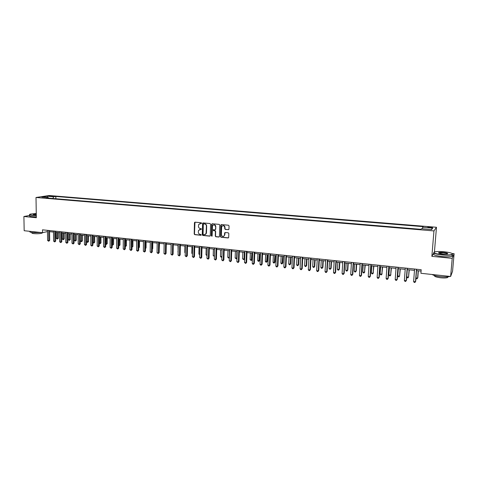 <?xml version="1.0" encoding="UTF-8"?>
<svg xmlns="http://www.w3.org/2000/svg" width="478" height="478" viewBox="0 0 478 478"><rect width="100%" height="100%" fill="white"/><g stroke="black" fill="none" stroke-linecap="round" stroke-linejoin="round"><path stroke-width="0.72" d="M201.585 223.22L201.19 222.742L195.042 222.18L194.456 222.754L194.199 233.987L194.761 234.662L200.885 235.266L201.304 234.871L200.109 234.316C198.991 234.083 198.394 233.36 198.31 232.135L198.537 230.354L201.399 229.231L201.047 228.574L200.252 228.502C199.129 228.275 198.531 227.546 198.448 226.321L198.693 224.487L201.585 223.22M430.349 227.02L427.876 227.056C427.499 227.265 428.174 227.456 429.889 227.63L432.363 227.594C432.739 227.385 432.064 227.193 430.349 227.02M228.329 229.715L228.95 229.135L229.052 225.915L228.472 225.222L221.422 224.582L220.83 225.013L220.478 236.562L221.051 237.255L228.078 237.948L228.687 237.452L228.813 233.497L228.233 232.804L225.216 232.517L224.612 232.977L224.511 235.307C223.232 237.07 222.186 236.867 221.362 234.704L221.637 226.811C222.945 225.12 223.991 225.347 224.768 227.486L224.732 228.741L225.311 229.434L228.693 229.625M433.803 252.958L431.867 256.345L452.212 258.335L450.629 276.481L452.564 271.217L454.1 253.687L452.122 253.501M431.867 256.345L433.952 230.928L36.005 197.486L49.18 195.526L436.48 227.271L433.952 230.928M29.732 215.429L23.9 216.504L36.334 217.723L36.005 197.486M23.9 216.504L24.175 230.719L42.548 232.69L47.471 231.573M450.629 276.481L420.909 273.291L421.19 269.729L42.506 229.822L42.548 232.69M210.589 224.23L210.015 223.543L203.12 222.915L202.588 223.226L202.248 234.776L202.809 235.457L209.687 236.132L210.248 235.756L210.589 224.23M212.22 223.746L219.193 224.379L219.766 225.066L219.438 236.461L218.828 237.034L215.847 236.741L215.279 236.054L215.405 231.454L214.831 230.766L212.859 230.575L212.292 230.958L212.107 236.06L211.306 235.851L211.617 224.325L212.22 223.746M49.383 196.249L53.255 196.231L51.534 195.926L48.708 196.034L49.383 196.249M48.702 198.149L48.326 197.605L46.163 197.934L420.927 229.321L421.423 228.723L431.658 229.577L432.751 228.06L431.031 229.524M48.326 197.605L41.837 197.061L47.304 196.243L53.739 196.775L52.807 198.489M55.86 198.746L55.83 196.452L53.739 196.775M55.83 196.452L423.138 226.656L422.666 227.229L432.751 228.06M452.212 258.335L454.1 253.687M434.843 251.858L434.448 251.822L436.48 227.271M49.563 231.657L53.506 232.075M55.603 232.296L59.595 232.72M61.686 232.941L65.731 233.372M67.822 233.593L71.915 234.029M74.012 234.25L78.153 234.692M80.25 234.913L84.439 235.355M86.536 235.582L90.778 236.03M92.875 236.251L97.171 236.712M99.275 236.933L103.618 237.393M105.716 237.614L110.119 238.08M112.216 238.307L116.674 238.779M118.777 239L123.282 239.478M125.385 239.705L129.95 240.189M132.053 240.41L136.672 240.9M138.775 241.121L143.454 241.617M145.557 241.844L150.295 242.346M152.398 242.567L157.19 243.075M159.299 243.302L164.151 243.816M166.254 244.037L171.172 244.563M173.275 244.784L178.252 245.31M180.355 245.537L185.392 246.068M187.496 246.295L192.598 246.833M194.701 247.06L199.87 247.604M201.973 247.831L207.207 248.387M209.304 248.608L214.604 249.169M216.707 249.391L222.073 249.964M224.176 250.185L229.607 250.759M231.705 250.986L237.208 251.565M239.311 251.792L244.879 252.384L244.658 258.723L243.786 259.685L242.603 258.843L244.097 259.004L244.336 252.324M246.983 252.605L252.623 253.203M254.72 253.424L260.438 254.033M262.536 254.254L268.325 254.87M270.417 255.091L276.284 255.712M278.375 255.939L284.314 256.567M286.406 256.788L292.422 257.427M294.514 257.648L300.608 258.293M302.699 258.514L308.872 259.172M310.957 259.393L317.213 260.056M319.298 260.277L325.632 260.952M327.717 261.173L334.134 261.854M336.213 262.075L342.72 262.763M344.799 262.984L351.384 263.683M353.463 263.904L360.137 264.609M362.21 264.83L368.974 265.547M371.042 265.768L377.895 266.497M379.962 266.718L386.905 267.453M388.973 267.674L396.011 268.421M398.072 268.636L405.201 269.395M407.262 269.61L414.486 270.381M416.541 270.596L421.082 271.08M422.397 228.807L422.666 227.229M47.561 197.539L47.304 196.243M201.435 223.537L199.846 223.579M199.673 229.416L201.029 229.452M194.982 222.18L194.468 233.891L195.024 234.573L201.166 235.176M203.054 222.915L202.511 234.68L203.072 235.361L210.045 236.042M204.004 223.77L203.323 224.26L203.078 234.166L203.473 234.644L204.315 234.728L206.084 233.611L206.4 226.118C206.317 224.887 205.713 224.158 204.584 223.931L203.742 223.853L204.584 223.931M205.176 234.584L206.347 233.515L206.227 232.906M204.847 223.847C205.976 224.074 206.58 224.803 206.657 226.034L206.484 232.81M212.764 230.575L215.088 230.671L215.656 231.358L215.53 235.959L216.098 236.646L219.193 236.939M212.136 223.746L211.563 235.756L211.987 236.24M215.536 226.662C214.849 224.606 213.833 224.331 212.489 225.831L212.316 229.01L212.883 229.691L214.855 229.882L215.435 229.482L215.793 226.578C215.584 225.156 214.837 224.582 213.547 224.857M215.208 229.793L215.464 229.303M215.793 226.578L215.715 229.213M222.736 225.676C224.045 225.383 224.803 225.957 225.019 227.397L224.977 228.651L225.556 229.344L228.574 229.625M223.692 236.407L224.541 235.009M225.102 232.517L224.791 234.913M221.326 224.582L220.722 236.467L221.296 237.16L228.448 237.847M56.219 232.362L56.29 238.331L57.474 238.462L58.322 238.253L58.262 232.577M58.322 238.253L57.384 239.09L57.408 232.487M57.384 239.09L56.29 238.331M48.66 230.468L48.798 240.613L47.597 240.476L47.453 230.342M49.551 230.563L49.682 240.392L48.798 240.613L48.714 241.247L47.597 240.476M49.682 240.392L48.714 241.247M62.17 232.995L62.23 238.988L63.425 239.12L64.267 238.904L64.213 233.21M64.267 238.904L63.329 239.747L63.365 233.121M63.329 239.747L62.23 238.988M68.169 233.628L68.223 239.645L69.424 239.777L70.26 239.562L70.212 233.85M70.26 239.562L69.322 240.404L69.376 233.76M69.322 240.404L68.223 239.645M74.215 234.274L74.263 240.309L75.476 240.446L76.301 240.225L76.259 234.489M76.301 240.225L75.363 241.073L75.434 234.399M75.363 241.073L74.263 240.309M54.707 231.107L54.833 241.288L53.62 241.151L53.494 230.982M55.591 231.203L55.705 241.067L54.833 241.288L54.737 241.928L53.62 241.151M55.705 241.067L54.737 241.928M60.808 231.752L60.915 241.97L59.69 241.832L59.583 231.621M61.68 231.842L61.782 241.749L60.915 241.97L60.814 242.609L59.69 241.832M61.782 241.749L60.814 242.609M66.95 232.398L67.045 242.657L65.815 242.519L65.719 232.266M67.816 232.487L67.9 242.436L67.045 242.657L66.938 243.302L65.815 242.519M67.9 242.436L66.938 243.302M80.316 234.919L80.346 240.978L81.571 241.115L82.389 240.894L82.359 235.134M82.389 240.894L81.451 241.749L81.541 235.051M81.451 241.749L80.346 240.978M73.152 233.049L73.224 243.35L71.987 243.212L71.909 232.917M74.006 233.139L74.078 243.123L73.224 243.35L73.116 243.995L71.987 243.212M74.078 243.123L73.116 243.995M36.268 213.481L30.228 214.108C28.991 214.568 29.726 214.957 32.432 215.255L36.298 215.423M36.304 215.62L32.325 215.447C29.971 215.196 29.068 214.867 29.624 214.455M36.292 214.927L33.257 214.407L36.274 213.965M41.132 232.541L32.623 232.607C30.168 232.308 29.301 231.908 30.024 231.406M42.303 232.666L42.207 233.061C40.409 233.7 37.643 233.885 33.908 233.623C32.14 233.407 31.518 233.115 32.032 232.75L32.032 232.535M36.322 216.875L32.349 216.701C29.881 216.432 29.015 216.08 29.738 215.644M36.28 214.156L33.412 214.622M443.907 251.733C440.041 251.398 437.095 251.422 435.064 251.804C432.56 252.796 435.016 253.77 442.437 254.714C447.539 255.138 450.832 255.007 452.319 254.314C452.893 253.304 450.091 252.444 443.907 251.733M452.499 253.842L452.529 254.559L452.122 254.75C450.234 255.294 446.99 255.366 442.395 254.971C435.894 254.194 433.08 253.298 433.964 252.276M443.548 252.468C447.265 252.934 448.501 253.424 447.253 253.932L442.807 253.955C439.724 253.597 438.332 253.167 438.637 252.671C439.378 252.33 441.015 252.259 443.548 252.468M447.599 253.83C447.474 253.376 446.111 253.005 443.512 252.719L438.738 253.083M450.067 276.421C448.089 276.995 444.922 277.073 440.561 276.654C436.253 276.141 433.462 275.424 432.184 274.497M447.91 276.822L447.605 277.557C446.243 278.023 443.925 278.094 440.644 277.778C436.055 277.162 434.036 276.421 434.592 275.555M452.08 255.228C452.821 255.658 452.791 256.029 451.985 256.333C450.097 256.883 446.852 256.955 442.264 256.561C435.303 255.694 432.596 254.744 434.138 253.704M86.56 241.665L88.526 241.569L88.502 235.791M88.526 241.569L87.594 242.424L87.695 235.702M87.594 242.424L86.56 241.749M92.893 242.358L94.71 242.25L94.698 236.449M94.71 242.25L93.778 243.111L93.897 236.359M93.778 243.111L92.893 242.603M99.275 243.063L100.948 242.932L100.942 237.106M100.948 242.932L100.016 243.798L100.153 237.022M100.016 243.798L99.281 243.463M105.716 243.774L107.233 243.625L107.239 237.775M107.233 243.625L106.307 244.491L106.457 237.691M106.307 244.491L105.716 244.336M112.205 244.485L113.573 244.324L113.585 238.45M113.573 244.324L112.647 245.196L112.814 238.367M112.647 245.196L112.205 245.142M79.396 233.712L79.456 244.049L78.207 243.911L78.147 233.575M80.244 233.796L80.298 243.822L79.456 244.049L79.342 244.694L78.207 243.911M80.298 243.822L79.342 244.694M85.699 234.375L85.741 244.754L84.481 244.617L84.433 234.238M86.536 234.459L86.572 244.521L85.741 244.754L85.616 245.399L84.481 244.617M86.572 244.521L85.616 245.399M92.051 235.045L92.081 245.465L90.808 245.322L90.778 234.907M92.875 235.128L92.899 245.232L92.081 245.465L91.943 246.116L90.808 245.322M92.899 245.232L91.943 246.116M98.456 235.72L98.468 246.182L97.183 246.039L97.171 235.582M99.269 235.803L99.281 245.943L98.468 246.182L98.325 246.833L97.183 246.039M99.281 245.943L98.325 246.833M104.915 236.401L104.909 246.905L103.618 246.762L103.618 236.263M105.722 236.485L105.71 246.666L104.909 246.905L104.76 247.556L103.618 246.762M105.71 246.666L104.76 247.556M118.753 245.208L119.96 245.023L119.99 239.131M119.96 245.023L119.04 245.901L119.225 239.048M111.428 237.082L111.404 247.634L110.101 247.49L110.119 236.945M112.222 237.166L112.199 247.389L111.404 247.634L111.249 248.285L110.101 247.49M112.199 247.389L111.249 248.285M125.35 245.931L126.407 245.734L126.437 239.813M126.407 245.734L125.487 246.612L125.69 239.735M117.994 237.775L117.952 248.369L116.638 248.219L116.68 237.638M118.777 237.859L118.741 248.124L117.952 248.369L117.791 249.026L116.638 248.219M118.741 248.124L117.791 249.026M132.006 246.666L132.902 246.445L132.944 240.506M132.006 247.257L132.203 240.428M132.902 246.445L132.006 247.323M124.621 238.474L124.561 249.11L123.234 248.96L123.288 238.337M125.391 238.558L125.338 248.865L124.561 249.11L124.394 249.767L123.234 248.96M125.338 248.865L124.394 249.767M138.722 247.407L139.451 247.168L139.504 241.199M139.451 247.168L138.716 247.998M131.301 239.179L131.223 249.857L129.885 249.707L129.956 239.036M132.059 239.257L131.988 249.606L131.223 249.857L131.044 250.514L129.885 249.707M131.988 249.606L131.044 250.514M145.491 248.082L146.053 247.891L146.119 241.904M146.053 247.891L145.485 248.62M138.034 239.89L137.939 250.609L136.594 250.46L136.684 239.747M138.787 239.968L138.692 250.358L137.939 250.609L137.754 251.273L136.594 250.46M138.692 250.358L137.754 251.273M152.321 248.757L152.715 248.62L152.793 242.609M152.715 248.62L152.315 249.134M144.828 240.607L144.72 251.368L143.358 251.219L143.466 240.464M145.569 240.685L145.461 251.117L144.72 251.368L144.523 252.031L143.358 251.219M145.461 251.117L144.523 252.031M159.21 249.438L159.515 243.326M166.159 250.119L166.302 244.043M171.088 244.551L171.064 250.968M177.989 245.286L178.133 251.745M178.127 252.037L177.87 251.715M184.944 246.021L184.813 252.48L185.261 252.527M185.249 253.029L184.813 252.48M191.965 246.768L191.821 253.25L192.455 253.322M192.437 254.009L191.821 253.25M199.045 247.52L198.89 254.027L199.714 254.117M199.696 254.81L198.89 254.027M206.185 248.273L206.018 254.816L207.034 254.923M207.016 255.622L206.018 254.816M213.385 249.038L213.206 255.605L214.425 255.736M214.401 256.423L213.206 255.605M220.651 249.809L220.46 256.405L221.876 256.561M221.858 257.134L221.051 257.17L220.46 256.405M221.876 256.668L221.637 257.236M227.982 250.591L227.773 257.206L229.243 257.367L229.452 250.747M229.386 257.672L228.364 257.983L227.773 257.206M228.956 258.048L229.398 257.295M235.373 251.374L235.152 258.018L236.64 258.186L236.861 251.53M236.986 258.198L236.335 258.861L235.152 258.018M236.335 258.861L236.992 258.012M242.836 252.163L242.603 258.843M243.786 259.685L244.658 258.723M250.358 252.964L250.114 259.668L251.625 259.835L252.169 259.548L252.408 253.179M252.169 259.548L251.303 260.516L251.876 253.125M251.303 260.516L250.114 259.668M257.953 253.77L257.696 260.504L259.219 260.671L259.745 260.385L259.996 253.985M259.745 260.385L258.885 261.352L259.482 253.932M258.885 261.352L258.275 261.287L257.696 260.504M265.619 254.583L265.344 261.341L266.879 261.514L267.393 261.221L267.656 254.798M267.393 261.221L266.539 262.201L267.154 254.744M266.539 262.201L265.923 262.129L265.344 261.341M273.344 255.401L273.058 262.195L274.611 262.362L275.113 262.069L275.388 255.616M275.113 262.069L274.258 263.049L274.904 255.569M274.258 263.049L273.637 262.984L273.058 262.195M281.148 256.232L280.843 263.049L282.408 263.223L282.898 262.924L283.191 256.447M282.898 262.924L282.05 263.916L282.719 256.399M282.05 263.916L281.423 263.844L280.843 263.049M151.681 241.324L151.55 252.139L150.182 251.984L150.307 241.181M152.41 241.402L152.285 251.876L151.55 252.139L151.353 252.802L150.182 251.984M152.285 251.876L151.353 252.802M158.594 242.053L158.445 252.91L157.065 252.754L157.208 241.91M159.311 242.131L159.168 252.647L158.445 252.91L158.236 253.579L157.065 252.754M159.168 252.647L158.236 253.579M165.567 242.788L165.4 253.687L164.002 253.531L164.169 242.645M166.272 242.866L166.105 253.424L165.4 253.687L165.179 254.362L164.002 253.531M166.105 253.424L165.179 254.362M172.6 243.529L172.415 254.475L171.005 254.32L171.19 243.38M173.293 243.607L173.108 254.212L172.415 254.475L172.188 255.15L171.005 254.32M173.108 254.212L172.188 255.15M179.698 244.282L179.489 255.27L178.067 255.109L178.276 244.127M180.379 244.354L180.17 255.001L179.489 255.27L179.25 255.945L178.067 255.109M180.17 255.001L179.25 255.945M186.856 245.035L186.623 256.071L185.189 255.909L185.416 244.879M187.525 245.106L187.298 255.796L186.378 256.746L185.189 255.909M187.298 255.796L186.378 256.746M194.671 222.294L194.552 222.724M194.074 245.794L193.823 256.877L192.377 256.716L192.628 245.644M194.731 245.865L194.486 256.602L193.572 257.558L192.377 256.716M194.486 256.602L193.572 257.558M201.363 246.564L201.089 257.69L199.631 257.528L199.9 246.409M202.003 246.63L201.734 257.415L200.826 258.371L199.631 257.528M201.734 257.415L200.826 258.371M208.713 247.335L208.414 258.514L206.944 258.347L207.237 247.18M209.34 247.401L209.053 258.234L208.145 259.196L206.944 258.347M209.053 258.234L208.145 259.196M216.128 248.118L215.811 259.345L214.329 259.178L214.64 247.963M216.743 248.184L216.432 259.058L215.53 260.026L214.329 259.178M216.432 259.058L215.53 260.026M223.608 248.907L223.274 260.181L221.774 260.014L222.109 248.751M224.212 248.972L223.877 259.895L222.981 260.869L221.774 260.014M223.877 259.895L222.981 260.869M231.161 249.701L230.796 261.024L229.285 260.857L229.643 249.54M231.746 249.761L231.394 260.737L230.498 261.711L229.285 260.857M231.394 260.737L230.498 261.711M238.779 250.508L238.397 261.878L236.867 261.705L237.249 250.347M239.353 250.568L238.976 261.586L238.086 262.565L236.867 261.705M238.976 261.586L238.086 262.565M246.469 251.314L246.062 262.739L244.521 262.565L244.927 251.153M247.024 251.374L246.624 262.44L245.74 263.432L244.521 262.565M246.624 262.44L245.74 263.432M254.23 252.133L253.794 263.605L252.241 263.432L252.671 251.972M254.768 252.193L254.35 263.306L253.465 264.298L252.844 264.232L252.241 263.432M254.35 263.306L253.465 264.298M262.058 252.958L261.603 264.477L260.032 264.304L260.486 252.79M262.583 253.011L262.141 264.179L261.257 265.176L260.635 265.105L260.032 264.304M262.141 264.179L261.257 265.176M269.962 253.788L269.478 265.362L267.895 265.182L268.373 253.627M270.47 253.842L270.004 265.057L269.126 266.061L268.493 265.989L267.895 265.182M270.004 265.057L269.126 266.061M277.939 254.631L277.431 266.252L275.836 266.073L276.338 254.463M278.429 254.684L277.939 265.947L277.067 266.957L276.427 266.885L275.836 266.073M277.939 265.947L277.067 266.957M289.023 257.068L288.7 263.916L290.283 264.089L290.755 263.79L291.06 257.284M290.755 263.79L289.913 264.782L290.283 264.089L290.606 257.236M289.913 264.782L289.28 264.71L288.7 263.916M285.987 255.479L285.456 267.154L283.842 266.975L284.374 255.312M286.465 255.533L285.946 266.844L285.079 267.859L284.44 267.788L283.842 266.975M285.946 266.844L285.079 267.859M296.963 257.911L296.629 264.788L298.224 264.961L298.684 264.663L299.001 258.126M298.684 264.663L297.842 265.66L298.224 264.961L298.565 258.078M297.842 265.66L297.208 265.589L296.629 264.788M294.113 256.333L293.558 268.062L291.933 267.883L292.482 256.166M294.573 256.387L294.03 267.746L293.169 268.767L292.518 268.696L291.933 267.883M294.03 267.746L293.169 268.767M304.982 258.759L304.635 265.666L306.243 265.846L306.685 265.541L307.019 258.974M306.685 265.541L305.848 266.545L306.243 265.846L306.595 258.933M305.848 266.545L305.209 266.473L304.635 265.666M302.317 257.2L301.732 268.983L300.088 268.797L300.674 257.027M302.759 257.248L302.192 268.66L301.337 269.688L300.68 269.616L300.088 268.797M302.192 268.66L301.337 269.688M313.072 259.62L312.708 266.557L314.333 266.736L314.757 266.425L315.11 259.835M314.757 266.425L313.932 267.435L314.333 266.736L314.703 259.793M313.932 267.435L313.281 267.363L312.708 266.557M310.598 258.072L309.989 269.909L308.328 269.717L308.937 257.899M311.023 258.12L310.431 269.58L309.577 270.62L308.913 270.542L308.328 269.717M310.431 269.58L309.577 270.62M321.24 260.486L320.863 267.453L322.501 267.638L322.907 267.322L323.271 260.701M322.907 267.322L322.082 268.337L322.501 267.638L322.883 260.659M322.082 268.337L321.431 268.266L320.863 267.453M318.957 258.957L318.318 270.841L316.645 270.656L317.278 258.777M319.37 258.998L318.742 270.512L317.9 271.552L317.231 271.48L316.645 270.656M318.742 270.512L317.9 271.552M329.485 261.358L329.085 268.361L330.74 268.54L331.135 268.224L331.511 261.574M331.135 268.224L330.316 269.245L330.74 268.54L331.14 261.538M330.316 269.245L329.653 269.174L329.085 268.361M327.4 259.847L326.731 271.785L325.04 271.594L325.703 259.668M327.789 259.883L327.137 271.45L326.295 272.502L325.62 272.424L325.04 271.594M327.137 271.45L326.295 272.502M337.803 262.243L337.39 269.275L339.063 269.461L339.434 269.138L339.834 262.458M339.434 269.138L338.621 270.166L339.063 269.461L339.476 262.422M338.621 270.166L337.952 270.088L337.39 269.275M335.92 260.743L335.221 272.735L333.519 272.544L334.212 260.564M336.291 260.779L335.616 272.4L334.779 273.452L334.098 273.38L333.519 272.544M335.616 272.4L334.779 273.452M346.203 263.133L345.773 270.195L347.458 270.381L347.817 270.058L348.229 263.348M347.817 270.058L347.01 271.092L347.458 270.381L347.894 263.312M347.01 271.092L346.335 271.014L345.773 270.195M344.524 261.651L343.796 273.697L342.075 273.506L342.798 261.466M344.877 261.687L344.172 273.362L343.341 274.42L342.648 274.342L342.075 273.506M344.172 273.362L343.341 274.42M354.682 264.035L354.234 271.128L355.937 271.319L356.277 270.99L356.702 264.25M356.277 270.99L355.471 272.024L355.937 271.319L356.385 264.214M355.471 272.024L354.796 271.952L354.234 271.128M353.212 262.565L352.453 274.671L350.715 274.474L351.467 262.38M353.541 262.601L352.806 274.324L351.981 275.394L351.288 275.316L350.715 274.474M352.806 274.324L351.981 275.394M363.238 264.943L362.778 272.072L364.493 272.257L365.258 265.153M364.816 271.928L364.015 272.968L364.493 272.257L364.959 265.123M364.015 272.968L363.334 272.896L362.778 272.072M361.983 263.486L361.195 275.651L359.438 275.453L360.221 263.3M362.294 263.521L361.529 275.304L360.711 276.374L360.012 276.296L359.438 275.453M361.529 275.304L360.711 276.374M371.878 265.858L371.4 273.016L373.133 273.207L373.898 266.073M373.438 272.872L372.643 273.924L373.133 273.207L373.617 266.043M372.643 273.924L371.95 273.846L371.4 273.016M380.602 266.784L380.106 273.978L381.856 274.169L382.615 266.999M382.137 273.828L381.354 274.886L381.856 274.169L382.358 266.969M381.354 274.886L380.655 274.808L380.106 273.978M389.409 267.716L388.895 274.946L390.663 275.137L391.422 267.931M390.926 274.796L390.15 275.86L390.663 275.137L391.183 267.907M390.15 275.86L389.439 275.782L388.895 274.946M398.305 268.66L397.768 275.92L399.554 276.117L400.313 268.875M397.768 275.92L398.311 276.762L399.022 276.84L399.554 276.117L400.092 268.851M370.838 264.424L370.02 276.637L368.245 276.439L369.058 264.232M371.131 264.454L370.336 276.29L369.524 277.365L368.813 277.288L368.245 276.439M370.336 276.29L369.524 277.365M379.783 265.362L378.935 277.64L377.142 277.437L377.984 265.176M380.058 265.392L379.233 277.282L378.427 278.369L377.71 278.286L377.142 277.437M379.233 277.282L378.427 278.369M388.817 266.318L387.933 278.65L386.128 278.447L387.001 266.127M389.068 266.342L388.214 278.292L387.413 279.379L386.69 279.301L386.128 278.447M388.214 278.292L387.413 279.379M397.941 267.28L397.027 279.666L395.198 279.463L396.107 267.083M398.168 267.304L397.284 279.307L396.489 280.401L395.76 280.317L395.198 279.463M407.286 269.616L406.73 276.905L408.529 277.103L409.288 269.825M406.73 276.905L407.268 277.748L407.991 277.832L408.529 277.103L409.09 269.807M407.154 268.248L406.204 280.7L404.364 280.49L405.302 268.05M407.364 268.272L406.443 280.329L405.655 281.434L404.92 281.351L404.364 280.49M415.962 277.921L417.593 278.1L417.802 277.748L418.352 270.787M415.944 278.172L416.314 278.752L417.043 278.829L417.593 278.1L418.172 270.769M416.458 269.228L415.478 281.739L413.613 281.53L414.593 269.03M416.643 269.251L415.693 281.369L414.91 282.474L414.169 282.39L413.613 281.53M51.54 196.374L51.534 195.926M52.58 196.339L52.58 196.01M42.201 232.655L42.207 233.061M451.985 256.333L452.122 254.75M439.025 252.826L438.995 253.209M447.665 276.84L447.605 277.557"/></g></svg>
